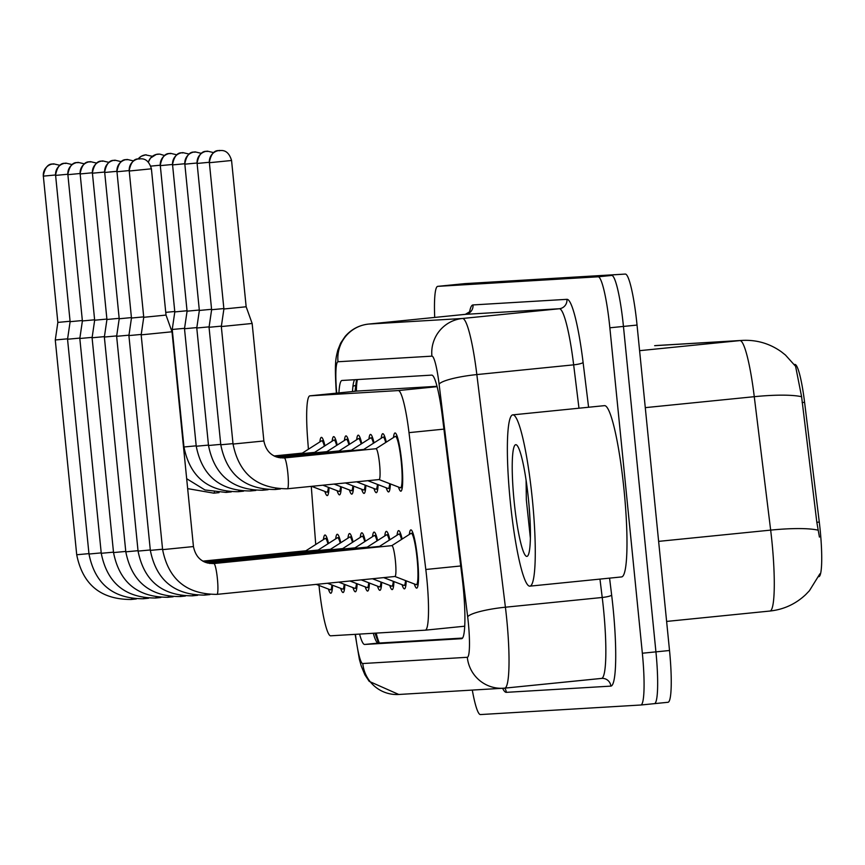 <?xml version="1.0" encoding="UTF-8"?>
<svg xmlns="http://www.w3.org/2000/svg" width="865" height="865" viewBox="0 0 865 865"><rect width="100%" height="100%" fill="white"/><g stroke="black" fill="none" stroke-linecap="round" stroke-linejoin="round"><path stroke-width="1.3" d="M393.489 437.539A29.259 3.774 84.3 0 1 395.024 432.976A29.259 3.774 84.3 0 1 401.717 461.867A29.259 3.774 84.3 0 1 400.873 491.201A29.259 3.774 84.3 0 1 398.462 487.038M381.216 438.274A29.259 3.774 84.3 0 1 382.752 433.7A29.259 3.774 84.3 0 1 386.298 442.123M368.944 438.998A29.259 3.774 84.3 0 1 370.479 434.435A29.259 3.774 84.3 0 1 374.026 442.858M356.672 439.734A29.259 3.774 84.3 0 1 358.218 435.171A29.259 3.774 84.3 0 1 361.754 443.594M344.411 440.469A29.259 3.774 84.3 0 1 345.946 435.895A29.259 3.774 84.3 0 1 349.492 444.318M332.138 441.193A29.259 3.774 84.3 0 1 333.674 436.63A29.259 3.774 84.3 0 1 337.22 445.053M319.866 441.929A29.259 3.774 84.3 0 1 321.402 437.355A29.259 3.774 84.3 0 1 324.948 445.778M409.329 534.462A29.259 3.774 84.3 0 1 410.875 529.899A29.259 3.774 84.3 0 1 417.557 558.79A29.259 3.774 84.3 0 1 416.725 588.124A29.259 3.774 84.3 0 1 414.303 583.962M397.067 535.197A29.259 3.774 84.3 0 1 398.603 530.623A29.259 3.774 84.3 0 1 402.149 539.046M384.795 535.922A29.259 3.774 84.3 0 1 386.331 531.359A29.259 3.774 84.3 0 1 389.877 539.782M372.523 536.657A29.259 3.774 84.3 0 1 374.058 532.094A29.259 3.774 84.3 0 1 377.605 540.517M360.251 537.392A29.259 3.774 84.3 0 1 361.786 532.818A29.259 3.774 84.3 0 1 365.333 541.241M347.979 538.116A29.259 3.774 84.3 0 1 349.514 533.554A29.259 3.774 84.3 0 1 353.061 541.977M335.707 538.852A29.259 3.774 84.3 0 1 337.242 534.278A29.259 3.774 84.3 0 1 340.788 542.701M323.434 539.587A29.259 3.774 84.3 0 1 324.981 535.013A29.259 3.774 84.3 0 1 328.527 543.436M818.852 576.685L818.82 576.685A46.472 5.99 -95.7 0 0 818.852 576.685A46.472 5.99 -95.7 0 0 819.285 522.06L804.591 402.322A46.472 5.99 -95.7 0 0 794.881 364.457L794.275 364.489L794.881 364.457M436.998 386.309L357.58 391.034L309.875 395.835A51.641 6.65 -95.7 0 0 309.875 395.835A51.641 6.65 -95.7 0 0 307.605 438.685L308.416 449.238M319.001 585.454A51.641 6.65 -95.7 0 0 330.711 635.807L425.288 630.174A51.641 6.65 -95.7 0 0 425.321 630.174A51.641 6.65 -95.7 0 0 425.807 569.484L409.004 432.641A51.641 6.65 -95.7 0 0 398.224 390.569L309.908 395.835L357.58 391.034M311.27 486.368L315.736 544.496M341.297 486.844A29.259 3.774 84.3 0 1 339.523 494.867A29.259 3.774 84.3 0 1 337.112 490.693M353.569 486.108A29.259 3.774 84.3 0 1 351.796 494.131A29.259 3.774 84.3 0 1 349.384 489.958M365.83 485.384A29.259 3.774 84.3 0 1 364.068 493.396A29.259 3.774 84.3 0 1 361.646 489.222M378.102 484.649A29.259 3.774 84.3 0 1 376.34 492.672A29.259 3.774 84.3 0 1 373.918 488.498M390.375 483.913A29.259 3.774 84.3 0 1 388.601 491.936A29.259 3.774 84.3 0 1 386.19 487.763M329.024 487.579A29.259 3.774 84.3 0 1 327.251 495.591A29.259 3.774 84.3 0 1 324.84 491.417M344.865 584.502A29.259 3.774 84.3 0 1 343.102 592.514A29.259 3.774 84.3 0 1 340.68 588.341M357.137 583.767A29.259 3.774 84.3 0 1 355.374 591.779A29.259 3.774 84.3 0 1 352.952 587.616M369.409 583.032A29.259 3.774 84.3 0 1 367.636 591.054A29.259 3.774 84.3 0 1 365.225 586.881M381.681 582.307A29.259 3.774 84.3 0 1 379.908 590.319A29.259 3.774 84.3 0 1 377.497 586.146M393.953 581.572A29.259 3.774 84.3 0 1 392.18 589.595A29.259 3.774 84.3 0 1 389.769 585.421M406.226 580.837A29.259 3.774 84.3 0 1 404.452 588.86A29.259 3.774 84.3 0 1 402.041 584.686M332.593 585.227A29.259 3.774 84.3 0 1 330.83 593.249A29.259 3.774 84.3 0 1 328.419 589.076M434.706 317.433A51.641 6.65 84.3 0 1 437.69 286.369A51.641 6.65 84.3 0 1 437.722 286.358L598.083 276.8A51.641 6.65 84.3 0 1 609.857 327.792L642.349 653.226L655.929 651.864A51.641 6.65 84.3 0 1 654.448 703.645A51.641 6.65 84.3 0 1 654.416 703.645A51.641 6.65 84.3 0 1 654.416 703.645A51.641 6.65 84.3 0 0 655.929 651.864L623.449 326.429L655.929 651.864L669.521 650.502A51.641 6.65 84.3 0 1 668.04 702.283A51.641 6.65 84.3 0 1 668.007 702.283L654.481 703.634M598.083 276.8L611.674 275.438A51.641 6.65 84.3 0 1 623.449 326.429A51.641 6.65 84.3 0 0 611.674 275.438L451.314 284.996L625.265 274.075A51.641 6.65 84.3 0 1 637.04 325.067L669.521 650.502M437.69 286.369L451.281 284.996A51.641 6.65 84.3 0 1 451.314 284.996A51.641 6.65 84.3 0 0 451.281 284.996A51.641 6.65 84.3 0 1 451.281 284.996L464.873 283.634A51.641 6.65 84.3 0 1 464.905 283.634L625.265 274.075M819.425 537.079L816.83 522.309L801.606 396.732L795.595 366.317L785.463 355.05L781.387 351.817C769.688 343.502 756.659 339.696 742.3 340.399A60.247 59.75 86.6 0 0 739.899 340.594L654.74 345.676A60.247 59.75 -93.4 0 1 657.14 345.481L742.3 340.399M464.829 283.634A51.641 6.65 84.3 0 1 464.873 283.634L437.722 286.358M359.559 634.088A51.641 6.65 -95.7 0 0 364.662 644.457L461.672 638.684A51.641 6.65 -95.7 0 0 461.705 638.673A51.641 6.65 -95.7 0 0 462.202 577.982L442.458 417.19A51.641 6.65 -95.7 0 0 431.678 375.118L341.999 380.47A51.641 6.65 -95.7 0 0 341.967 380.47A51.641 6.65 -95.7 0 0 338.929 392.915M462.591 638.067L378.254 643.095A51.641 6.65 84.3 0 1 373.302 633.277M642.349 653.226A51.641 6.65 84.3 0 1 640.868 705.007A51.641 6.65 84.3 0 1 640.824 705.007L480.464 714.566A51.641 6.65 84.3 0 1 472.301 690.097M352.509 391.542A51.641 6.65 84.3 0 1 354.672 379.713M316.233 584.383L330.268 589.789A25.82 3.33 -95.7 0 0 330.484 589.822A25.82 3.33 -95.7 0 0 331.911 584.967M88.944 553.622L76.715 554.757L55.273 339.977L67.611 338.821M43.25 176.146C46.234 159.549 55.328 165.366 53.208 163.907L53.717 163.863A11.191 11.094 -93.4 0 0 53.273 163.896A11.191 11.094 86.6 0 0 43.347 176.136L57.847 322.418L70.076 321.25M327.943 543.815A25.82 3.33 -95.7 0 0 325.316 538.441A25.82 3.33 -95.7 0 0 325.11 538.517L305.907 550.767M306.524 551.21A15.494 2 -95.7 0 0 305.972 550.767A15.494 2 -95.7 0 0 305.842 550.81M311.627 486.335L326.689 492.131A25.82 3.33 -95.7 0 0 326.905 492.163A25.82 3.33 -95.7 0 0 328.343 487.309M324.364 446.156A25.82 3.33 -95.7 0 0 321.748 440.782A25.82 3.33 -95.7 0 0 321.531 440.858L302.328 453.119M302.945 453.552A15.494 2 -95.7 0 0 302.393 453.109A15.494 2 -95.7 0 0 302.274 453.152M327.478 583.259L342.529 589.054A25.82 3.33 -95.7 0 0 342.756 589.087A25.82 3.33 -95.7 0 0 344.183 584.232M101.216 552.886L88.987 554.033L67.546 339.242L79.883 338.085M55.522 175.411C58.496 158.814 67.6 164.631 65.481 163.171L65.989 163.128A11.191 11.094 -93.4 0 0 65.545 163.171A11.191 11.094 86.6 0 0 55.609 175.411L70.119 321.683L82.348 320.526M340.215 543.079A25.82 3.33 -95.7 0 0 337.588 537.706A25.82 3.33 -95.7 0 0 337.382 537.781L318.179 550.043M318.796 550.475A15.494 2 -95.7 0 0 318.244 550.032A15.494 2 -95.7 0 0 318.115 550.075M338.712 582.123L354.801 588.33A25.82 3.33 -95.7 0 0 355.028 588.362A25.82 3.33 -95.7 0 0 356.456 583.507M113.488 552.162L101.259 553.297L79.818 338.507L92.155 337.361M67.794 174.676C70.768 158.079 79.872 163.907 77.742 162.436L78.261 162.404A11.191 11.094 -93.4 0 0 77.818 162.436A11.191 11.094 86.6 0 0 67.881 174.676L82.391 320.958L94.62 319.791M352.477 542.344A25.82 3.33 -95.7 0 0 349.86 536.981A25.82 3.33 -95.7 0 0 349.655 537.057L330.452 549.307M331.068 549.751A15.494 2 -95.7 0 0 330.517 549.297A15.494 2 -95.7 0 0 330.387 549.351M349.947 580.999L367.074 587.595A25.82 3.33 -95.7 0 0 367.301 587.627A25.82 3.33 -95.7 0 0 368.728 582.772M125.76 551.427L113.531 552.573L92.09 337.782L104.427 336.626M80.067 173.952C83.04 157.354 92.144 163.171 90.014 161.712L90.533 161.669A11.191 11.094 -93.4 0 0 90.079 161.701A11.191 11.094 86.6 0 0 80.153 173.952L94.663 320.223L106.892 319.066M364.749 541.62A25.82 3.33 -95.7 0 0 362.132 536.246A25.82 3.33 -95.7 0 0 361.927 536.322L342.724 548.572M343.329 549.015A15.494 2 -95.7 0 0 342.789 548.572A15.494 2 -95.7 0 0 342.659 548.615M361.192 579.864L379.346 586.859A25.82 3.33 -95.7 0 0 379.562 586.892A25.82 3.33 -95.7 0 0 381 582.037M138.032 550.691L125.803 551.838L104.362 337.047L116.689 335.901M92.328 173.216C95.312 156.619 104.406 162.447 102.286 160.977L102.805 160.933A11.191 11.094 -93.4 0 0 102.351 160.977A11.191 11.094 86.6 0 0 92.425 173.216L106.936 319.488L119.165 318.331M377.021 540.885A25.82 3.33 -95.7 0 0 374.404 535.511A25.82 3.33 -95.7 0 0 374.199 535.586L354.985 547.848M355.601 548.28A15.494 2 -95.7 0 0 355.05 547.837A15.494 2 -95.7 0 0 354.931 547.88M322.861 485.2L338.961 491.407A25.82 3.33 -95.7 0 0 339.177 491.439A25.82 3.33 -95.7 0 0 340.615 486.584M171.065 329.176L172.297 329.057M165.745 312.373L174.762 311.486M336.636 445.421A25.82 3.33 -95.7 0 0 334.02 440.058A25.82 3.33 -95.7 0 0 333.804 440.134L314.601 452.384M315.217 452.828A15.494 2 -95.7 0 0 314.665 452.373A15.494 2 -95.7 0 0 314.546 452.427M334.106 484.076L351.233 490.671A25.82 3.33 -95.7 0 0 351.45 490.704A25.82 3.33 -95.7 0 0 352.888 485.849M196.193 445.832L183.964 446.978L172.232 329.479L184.569 328.322M160.209 165.648C163.193 149.05 172.286 154.867 170.167 153.408L170.675 153.365A11.191 11.094 -93.4 0 0 170.232 153.397A11.191 11.094 86.6 0 0 160.306 165.637L174.806 311.919L187.035 310.751M348.909 444.697A25.82 3.33 -95.7 0 0 346.281 439.323A25.82 3.33 -95.7 0 0 346.076 439.398L326.873 451.649M327.489 452.092A15.494 2 -95.7 0 0 326.938 451.649A15.494 2 -95.7 0 0 326.808 451.692M345.34 482.94L363.505 489.936A25.82 3.33 -95.7 0 0 363.722 489.968A25.82 3.33 -95.7 0 0 365.149 485.114M208.465 445.097L196.236 446.243L184.504 328.743L196.842 327.586M172.481 164.912C175.454 148.315 184.559 154.132 182.439 152.672L182.947 152.629A11.191 11.094 -93.4 0 0 182.504 152.662A11.191 11.094 86.6 0 0 172.578 164.912L187.078 311.184L199.307 310.027M361.181 443.961A25.82 3.33 -95.7 0 0 358.553 438.587A25.82 3.33 -95.7 0 0 358.348 438.663L339.145 450.925M339.761 451.357A15.494 2 -95.7 0 0 339.21 450.914A15.494 2 -95.7 0 0 339.08 450.957M532.397 499.851A86.067 11.083 84.3 0 1 529.921 586.146A86.067 11.083 84.3 0 1 510.242 501.17A86.067 11.083 84.3 0 1 512.707 414.876A86.067 11.083 84.3 0 1 532.397 499.851M512.707 414.876L604.43 405.653A86.067 11.083 84.3 0 1 624.108 490.628A86.067 11.083 84.3 0 1 621.643 576.923L529.921 586.146M526.093 480.28L526.331 499.765L530.396 538.419M514.091 500.943A56.128 7.234 84.3 0 1 516.686 445.043A56.128 7.234 84.3 0 1 528.537 500.078A56.128 7.234 84.3 0 1 527.812 555.784A56.128 7.234 84.3 0 1 514.091 500.943M529.056 505.614L530.159 522.287M372.426 578.739L391.618 586.135A25.82 3.33 -95.7 0 0 391.834 586.167A25.82 3.33 -95.7 0 0 393.272 581.312M150.305 549.967L138.065 551.102L116.634 336.312L128.961 335.166M104.6 172.481C107.584 155.884 116.678 161.712 114.558 160.252L115.067 160.209A11.191 11.094 -93.4 0 0 114.623 160.241A11.191 11.094 86.6 0 0 104.697 172.481L119.208 318.763L131.426 317.596M389.293 540.149A25.82 3.33 -95.7 0 0 386.677 534.786A25.82 3.33 -95.7 0 0 386.46 534.862L367.257 547.113M367.874 547.556A15.494 2 -95.7 0 0 367.322 547.113A15.494 2 -95.7 0 0 367.203 547.156M383.66 577.615L403.89 585.4A25.82 3.33 -95.7 0 0 404.106 585.432A25.82 3.33 -95.7 0 0 405.544 580.577M162.566 549.232L150.337 550.378L128.907 335.588L141.233 334.431M116.872 171.757C119.857 155.159 128.95 160.977 126.831 159.517L127.339 159.474A11.191 11.094 -93.4 0 0 126.895 159.506A11.191 11.094 86.6 0 0 116.97 171.757L131.469 318.028L143.698 316.871M401.565 539.425A25.82 3.33 -95.7 0 0 398.949 534.051A25.82 3.33 -95.7 0 0 398.733 534.127L379.53 546.377M380.146 546.821A15.494 2 -95.7 0 0 379.594 546.377A15.494 2 -95.7 0 0 379.465 546.421M394.905 576.479L416.162 584.664A25.82 3.33 -95.7 0 0 416.379 584.708A25.82 3.33 -95.7 0 0 417.114 558.812A25.82 3.33 -95.7 0 0 411.21 533.316A25.82 3.33 -95.7 0 0 411.005 533.391L391.802 545.653M394.829 576.458A15.494 2 -95.7 0 0 394.959 576.479A15.494 2 -95.7 0 0 395.413 560.942A15.494 2 -95.7 0 0 391.867 545.642A15.494 2 -95.7 0 0 391.737 545.685M193.446 546.561L162.609 549.643L141.168 334.852L172.005 331.782L193.446 546.561C195.793 557.903 202.605 563.558 213.871 563.537A15.494 2 -95.7 0 0 213.752 563.569M129.144 171.021C132.129 154.424 141.222 160.252 139.103 158.782L139.611 158.738A11.191 11.094 -93.4 0 0 139.168 158.782A11.191 11.094 86.6 0 0 129.242 171.021L143.741 317.304L166.015 315.076L172.005 331.782M356.575 481.816L375.767 489.212A25.82 3.33 -95.7 0 0 375.994 489.244A25.82 3.33 -95.7 0 0 377.421 484.389M220.737 444.372L208.508 445.507L196.777 328.008L209.114 326.862M184.753 164.177C187.727 147.58 196.831 153.408 194.701 151.937L195.22 151.905A11.191 11.094 -93.4 0 0 194.776 151.937A11.191 11.094 86.6 0 0 184.84 164.177L199.35 310.459L211.579 309.292M373.442 443.226A25.82 3.33 -95.7 0 0 370.825 437.863A25.82 3.33 -95.7 0 0 370.62 437.939L351.417 450.189M352.033 450.633A15.494 2 -95.7 0 0 351.482 450.189A15.494 2 -95.7 0 0 351.352 450.233M367.82 480.691L388.039 488.476A25.82 3.33 -95.7 0 0 388.266 488.509A25.82 3.33 -95.7 0 0 389.693 483.654M233.009 443.637L220.78 444.783L209.049 327.284L221.386 326.127M197.025 163.453C199.999 146.855 209.103 152.672 206.973 151.213L207.492 151.17A11.191 11.094 -93.4 0 0 207.038 151.202A11.191 11.094 86.6 0 0 197.112 163.453L211.622 309.724L223.851 308.567M385.714 442.502A25.82 3.33 -95.7 0 0 383.098 437.128A25.82 3.33 -95.7 0 0 382.892 437.203L363.689 449.465M364.295 449.897A15.494 2 -95.7 0 0 363.754 449.454A15.494 2 -95.7 0 0 363.624 449.497M379.054 479.556L400.311 487.752A25.82 3.33 -95.7 0 0 400.527 487.784A25.82 3.33 -95.7 0 0 401.274 461.888A25.82 3.33 -95.7 0 0 395.37 436.393A25.82 3.33 -95.7 0 0 395.164 436.468L375.951 448.73M378.989 479.534A15.494 2 -95.7 0 0 379.119 479.556A15.494 2 -95.7 0 0 379.562 464.018A15.494 2 -95.7 0 0 376.016 448.719A15.494 2 -95.7 0 0 375.897 448.762M263.879 440.977L233.042 444.048L221.321 326.548L252.148 323.467L263.879 440.977C266.225 452.309 273.037 457.963 284.304 457.942A15.494 2 -95.7 0 0 284.196 457.974M209.287 162.717C212.271 146.12 221.364 151.937 219.245 150.478L219.764 150.434A11.191 11.094 -93.4 0 0 219.31 150.478A11.191 11.094 86.6 0 0 209.384 162.717L223.894 308.989L246.157 306.772L252.148 323.467M376.243 633.104A51.641 51.208 86.6 0 0 379.357 643.03M819.285 522.06L816.83 522.309M804.591 402.322L802.125 402.571M357.386 379.551A51.641 51.208 86.6 0 0 356.477 391.153M437.085 386.666L398.224 390.569M443.918 429.127L409.004 432.641M460.721 565.97L425.807 569.484M425.321 630.174L464.754 626.206L425.353 630.174M819.89 573.83L809.413 590.73L805.715 594.59C795.649 604.04 783.744 609.522 770.001 611.036L666.612 621.427L769.958 611.036A68.854 8.866 -95.7 0 0 770.001 611.036A68.854 8.866 -95.7 0 0 771.98 541.998A68.854 8.866 -95.7 0 0 770.661 530.115L754.269 396.689A68.854 8.866 -95.7 0 0 739.899 340.594L639.592 350.671M801.606 396.732A60.247 10.066 173 0 0 754.269 396.689L645.279 407.642M657.14 345.481L654.74 345.676A68.854 8.866 -95.7 0 0 654.686 345.676A68.854 8.866 -95.7 0 0 654.643 345.676M818.139 530.191A60.247 10.066 173 0 0 770.661 530.115L658.622 541.371M637.04 325.067L609.857 327.792M378.254 643.095L364.662 644.457M355.45 634.337A34.427 4.433 -95.7 0 0 362.781 663.531L467.316 657.292A34.427 4.433 -95.7 0 0 468.333 622.778A34.427 4.433 -95.7 0 0 467.673 616.832L439.106 384.201A34.427 4.433 -95.7 0 0 431.916 356.153L337.999 361.754A34.427 4.433 -95.7 0 0 336.463 390.32L336.68 393.143M355.158 634.359L359.386 659.368L361.278 666.137L364.911 674.862L369.236 681.382L398.797 694.476A34.427 34.135 -93.4 0 1 362.781 663.531M337.999 361.754A34.427 34.135 -93.4 0 1 368.544 324.083L465.359 314.352A68.854 8.866 -95.7 0 0 465.316 314.352L368.501 324.083A68.854 8.866 84.3 0 1 368.544 324.083L462.472 318.482A68.854 8.866 84.3 0 1 476.842 374.577L505.409 607.208A68.854 8.866 84.3 0 1 506.728 619.102A68.854 8.866 84.3 0 1 504.76 688.14A68.854 8.866 84.3 0 1 504.706 688.14A34.427 34.135 -93.4 0 1 467.316 657.292M504.803 688.129L601.521 678.409A68.854 8.866 -95.7 0 0 601.564 678.409A68.854 8.866 -95.7 0 0 603.543 609.371A68.854 8.866 -95.7 0 0 602.224 597.477L505.409 607.208A34.427 5.752 173 0 0 467.673 616.832M609.576 578.144L611.652 595.077A77.461 9.98 84.3 0 1 610.874 686.118L506.328 692.346A8.607 8.531 86.6 0 0 504.728 688.14M506.328 692.346A77.461 9.98 84.3 0 1 502.63 688.291M469.5 312.449A77.461 9.98 84.3 0 1 473.004 304.934L566.921 299.333A77.461 9.98 84.3 0 1 583.096 362.446L588.589 407.242M640.9 705.007L668.04 702.283M469.998 312.384L470.333 311.389L465.316 314.352A68.854 8.866 -95.7 0 0 465.273 314.363M439.106 384.201A34.427 5.752 173 0 1 476.842 374.577L573.657 364.846A68.854 8.866 -95.7 0 0 559.277 308.751L465.359 314.352A8.607 8.531 86.6 0 0 473.004 304.934M611.652 595.077A8.607 1.438 -7 0 1 602.224 597.477L599.964 579.107M578.977 408.215L573.657 364.846A8.607 1.438 -7 0 0 583.096 362.446M431.916 356.153A34.427 34.135 -93.4 0 1 462.472 318.482L559.277 308.751A8.607 8.531 86.6 0 0 566.921 299.333M610.874 686.118A8.607 8.531 86.6 0 0 601.607 678.398M336.463 390.32A34.427 6.109 175.6 0 1 336.107 389.542L336.388 393.164M352.942 386.266A20.652 3.665 175.6 0 1 355.526 385.476M59.966 165.334L53.717 163.863A11.191 11.094 -93.4 0 1 53.825 163.853M130.95 599.467A15.494 2 -95.7 0 0 131.069 599.477A15.494 2 -95.7 0 0 131.177 599.445A15.494 2 -95.7 0 0 131.642 598.537M43.347 176.136L55.49 174.979M138.195 158.922A11.191 11.094 86.6 0 1 145.688 154.857A11.191 11.094 -93.4 0 1 146.239 154.824M213.655 493.137A15.494 2 -95.7 0 0 213.774 493.158A15.494 2 -95.7 0 0 213.893 493.115A15.494 2 -95.7 0 0 214.347 492.207M72.238 164.599L65.989 163.128A11.191 11.094 -93.4 0 1 66.097 163.128M143.222 598.731A15.494 2 -95.7 0 0 143.341 598.753A15.494 2 -95.7 0 0 143.449 598.71A15.494 2 -95.7 0 0 143.914 597.802M55.609 175.411L67.762 174.243M84.5 163.874L78.261 162.404A11.191 11.094 -93.4 0 1 78.369 162.393M155.495 598.007A15.494 2 -95.7 0 0 155.613 598.018A15.494 2 -95.7 0 0 155.722 597.985A15.494 2 -95.7 0 0 156.187 597.066M67.881 174.676L80.023 173.519M96.772 163.139L90.533 161.669A11.191 11.094 -93.4 0 1 90.641 161.658M167.767 597.272A15.494 2 -95.7 0 0 167.886 597.283A15.494 2 -95.7 0 0 167.994 597.25A15.494 2 -95.7 0 0 168.459 596.342M80.153 173.952L92.296 172.784M109.044 162.404L102.805 160.933A11.191 11.094 -93.4 0 1 102.913 160.933M180.039 596.536A15.494 2 -95.7 0 0 180.147 596.558A15.494 2 -95.7 0 0 180.266 596.515A15.494 2 -95.7 0 0 180.731 595.607M92.425 173.216L104.568 172.049M148.391 162.209A11.191 11.094 86.6 0 1 157.96 154.132A11.191 11.094 -93.4 0 1 158.403 154.089A11.191 11.094 -93.4 0 1 158.511 154.089M225.927 492.412A15.494 2 -95.7 0 0 226.046 492.423A15.494 2 -95.7 0 0 226.154 492.39A15.494 2 -95.7 0 0 226.619 491.471M150.802 166.123L160.176 165.215M176.925 154.835L170.675 153.365A11.191 11.094 -93.4 0 1 170.783 153.354M238.199 491.677A15.494 2 -95.7 0 0 238.318 491.698A15.494 2 -95.7 0 0 238.426 491.655A15.494 2 -95.7 0 0 238.891 490.747M160.306 165.637L172.449 164.48M189.197 154.1L182.947 152.629A11.191 11.094 -93.4 0 1 183.056 152.629M250.472 490.952A15.494 2 -95.7 0 0 250.59 490.963A15.494 2 -95.7 0 0 250.699 490.92A15.494 2 -95.7 0 0 251.164 490.012M172.578 164.912L184.721 163.745M121.316 161.679L115.067 160.209A11.191 11.094 -93.4 0 1 115.175 160.198M192.3 595.812A15.494 2 -95.7 0 0 192.419 595.823A15.494 2 -95.7 0 0 192.538 595.79A15.494 2 -95.7 0 0 192.992 594.871M104.697 172.481L116.84 171.324M133.588 160.944L127.339 159.474A11.191 11.094 -93.4 0 1 127.447 159.463M204.572 595.077A15.494 2 -95.7 0 0 204.691 595.098A15.494 2 -95.7 0 0 204.81 595.055A15.494 2 -95.7 0 0 205.264 594.147M116.97 171.757L129.112 170.589M129.242 171.021L151.407 168.805C147.645 156.046 139.784 159.452 139.611 158.738A11.191 11.094 -93.4 0 1 139.719 158.738M216.845 594.352A15.494 2 -95.7 0 0 216.964 594.363A15.494 2 -95.7 0 0 217.072 594.32A15.494 2 -95.7 0 0 217.407 578.826A15.494 2 -95.7 0 0 213.871 563.537L391.867 545.642M201.459 153.375L195.22 151.905A11.191 11.094 -93.4 0 1 195.328 151.894M262.744 490.217A15.494 2 -95.7 0 0 262.863 490.228A15.494 2 -95.7 0 0 262.971 490.196A15.494 2 -95.7 0 0 263.436 489.276M184.84 164.177L196.982 163.02M213.731 152.64L207.492 151.17A11.191 11.094 -93.4 0 1 207.6 151.159M275.016 489.482A15.494 2 -95.7 0 0 275.135 489.504A15.494 2 -95.7 0 0 275.243 489.46A15.494 2 -95.7 0 0 275.708 488.552M197.112 163.453L209.254 162.285M209.384 162.717L231.561 160.49C227.798 147.742 219.937 151.148 219.764 150.434A11.191 11.094 -93.4 0 1 219.872 150.434M287.277 488.757A15.494 2 -95.7 0 0 287.396 488.768A15.494 2 -95.7 0 0 287.515 488.736A15.494 2 -95.7 0 0 287.85 473.231A15.494 2 -95.7 0 0 284.304 457.942L376.016 448.719M374.978 633.18L378.535 643.073M355.039 391.294L356.531 379.605M640.868 705.007L654.448 703.645M398.797 694.476L504.76 688.14L601.867 678.387M368.501 324.083C359.094 325.175 351.298 329.305 345.113 336.463L340.702 343.016L337.782 350.217C336.171 357.537 334.398 359.948 336.107 389.542M330.484 589.822L332.246 589.649M136.324 598.958L131.069 599.477C100.783 599.499 82.672 584.589 76.715 554.757M325.316 538.441L327.089 538.257M305.972 550.767L202.778 561.136M57.847 322.418L55.273 339.977M138.119 158.933L141.276 156.262L145.493 154.878L152.381 156.295M326.905 492.163L328.678 491.99M219.029 492.628L213.774 493.158L187.662 488.628M321.748 440.782L323.51 440.609M302.393 453.109L273.989 455.963M342.756 589.087L344.519 588.914M148.596 598.223L143.341 598.753C113.056 598.764 94.934 583.853 88.987 554.033M337.588 537.706L339.361 537.533M318.244 550.032L203.556 561.558M70.119 321.683L67.546 339.242M355.028 588.362L356.791 588.178M160.868 597.488L155.613 598.018C125.328 598.029 107.206 583.129 101.259 553.297M349.86 536.981L351.623 536.797M330.517 549.297L204.41 561.969M82.391 320.958L79.818 338.507M367.301 587.627L369.063 587.454M173.141 596.764L167.886 597.283C137.6 597.304 119.478 582.394 113.531 552.573M362.132 536.246L363.895 536.073M342.789 548.572L205.373 562.38M94.663 320.223L92.09 337.782M379.562 586.892L381.335 586.719M185.402 596.028L180.147 596.558C149.872 596.569 131.75 581.669 125.803 551.838M374.404 535.511L376.167 535.338M355.05 547.837L206.486 562.769M106.936 319.488L104.362 337.047M148.326 162.144L150.478 158.1L156.273 154.424L159.755 154.1L164.653 155.559M339.177 491.439L340.94 491.255M231.301 491.893L226.046 492.423L204.983 489.968L186.667 478.702M334.02 440.058L335.782 439.874M314.665 452.373L274.843 456.385M351.45 490.704L353.212 490.531M243.573 491.169L238.318 491.698C208.033 491.709 189.922 476.799 183.964 446.978M346.281 439.323L348.054 439.15M326.938 451.649L275.816 456.785M174.806 311.919L172.232 329.479M363.722 489.968L365.484 489.795M255.845 490.433L250.59 490.963C220.305 490.974 202.183 476.074 196.236 446.243M358.553 438.587L360.327 438.414M339.21 450.914L276.919 457.174M187.078 311.184L184.504 328.743M391.834 586.167L393.607 585.983M197.674 595.293L192.419 595.823C162.144 595.844 144.022 580.934 138.065 551.102M386.677 534.786L388.439 534.602M367.322 547.113L207.816 563.137M119.208 318.763L116.634 336.312M404.106 585.432L405.869 585.259M209.946 594.569L204.691 595.098C174.406 595.109 156.295 580.199 150.337 550.378M398.949 534.051L400.711 533.878M379.594 546.377L209.579 563.461M131.469 318.028L128.907 335.588M416.379 584.708L418.141 584.524M394.959 576.479L216.964 594.363C186.678 594.374 168.567 579.474 162.609 549.643M151.407 168.805L166.015 315.076M411.21 533.316L412.983 533.143M143.741 317.304L141.168 334.852M375.994 489.244L377.756 489.06M268.118 489.698L262.863 490.228C232.577 490.25 214.455 475.339 208.508 445.507M370.825 437.863L372.588 437.679M351.482 450.189L278.26 457.542M199.35 310.459L196.777 328.008M388.266 488.509L390.029 488.336M280.379 488.974L275.135 489.504C244.849 489.514 226.727 474.604 220.78 444.783M383.098 437.128L384.86 436.955M363.754 449.454L280.022 457.866M211.622 309.724L209.049 327.284M400.527 487.784L402.301 487.601M379.119 479.556L287.396 488.768C257.121 488.779 239 473.879 233.042 444.048M231.561 160.49L246.157 306.772M395.37 436.393L397.132 436.22M223.894 308.989L221.321 326.548"/></g></svg>
